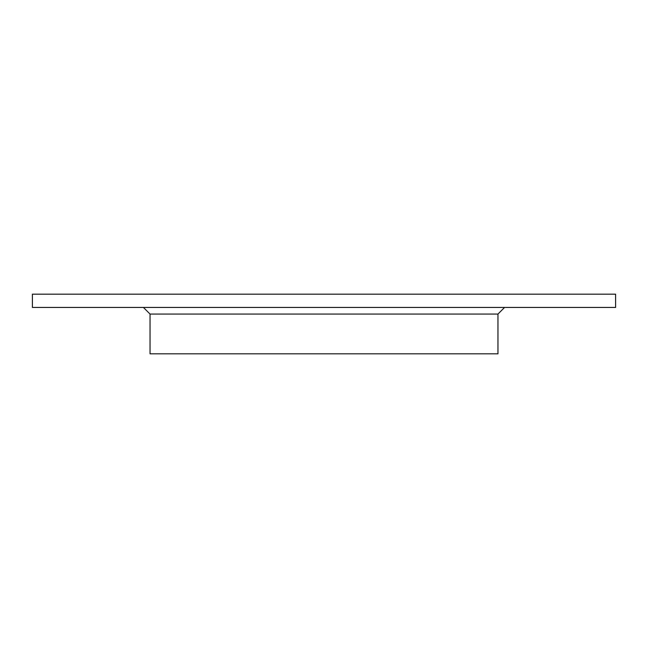 <?xml version="1.0" encoding="UTF-8"?>
<svg xmlns="http://www.w3.org/2000/svg" width="648" height="648" viewBox="0 0 648 648"><rect width="100%" height="100%" fill="white"/><g stroke="black" fill="none" stroke-linecap="round" stroke-linejoin="round"><path stroke-width="0.97" d="M150.036 314.061L150.036 353.824L497.964 353.824L497.964 314.061L150.036 314.061L143.411 307.436M497.964 314.061L504.59 307.436M615.6 307.436L32.4 307.436L32.4 294.176L615.6 294.176L615.6 307.436"/></g></svg>
